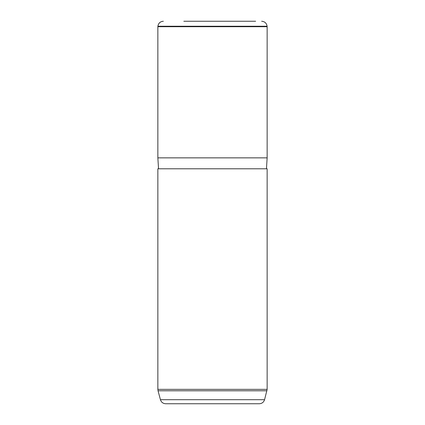 <?xml version="1.0" encoding="UTF-8"?>
<svg xmlns="http://www.w3.org/2000/svg" width="425" height="425" viewBox="0 0 425 425"><rect width="100%" height="100%" fill="white"/><g stroke="black" fill="none" stroke-linecap="round" stroke-linejoin="round"><path stroke-width="0.64" d="M183.812 21.25L255.637 21.25M267.102 26.238L267.144 26.717L157.856 26.717L157.898 26.238L267.102 26.238C266.571 23.173 264.759 21.51 261.657 21.25M158.541 168.783L157.856 157.856L267.144 157.856L267.144 26.717M157.856 168.783L267.144 168.783L267.144 389.369L157.856 389.369L157.856 168.783M165.984 403.75L259.287 403.75C261.959 403.591 263.718 402.236 264.568 399.702L267.144 389.369M183.812 403.75L166.828 403.75M246.059 403.75L259.016 403.75M165.713 403.75C163.041 403.591 161.282 402.236 160.432 399.702L264.568 399.702M160.432 399.702L158.042 390.782L266.958 390.782M157.898 26.238C158.429 23.173 160.241 21.51 163.343 21.25M157.856 157.856L157.856 26.717M266.459 168.783L267.144 157.856M158.042 390.782L157.856 389.369"/></g></svg>
